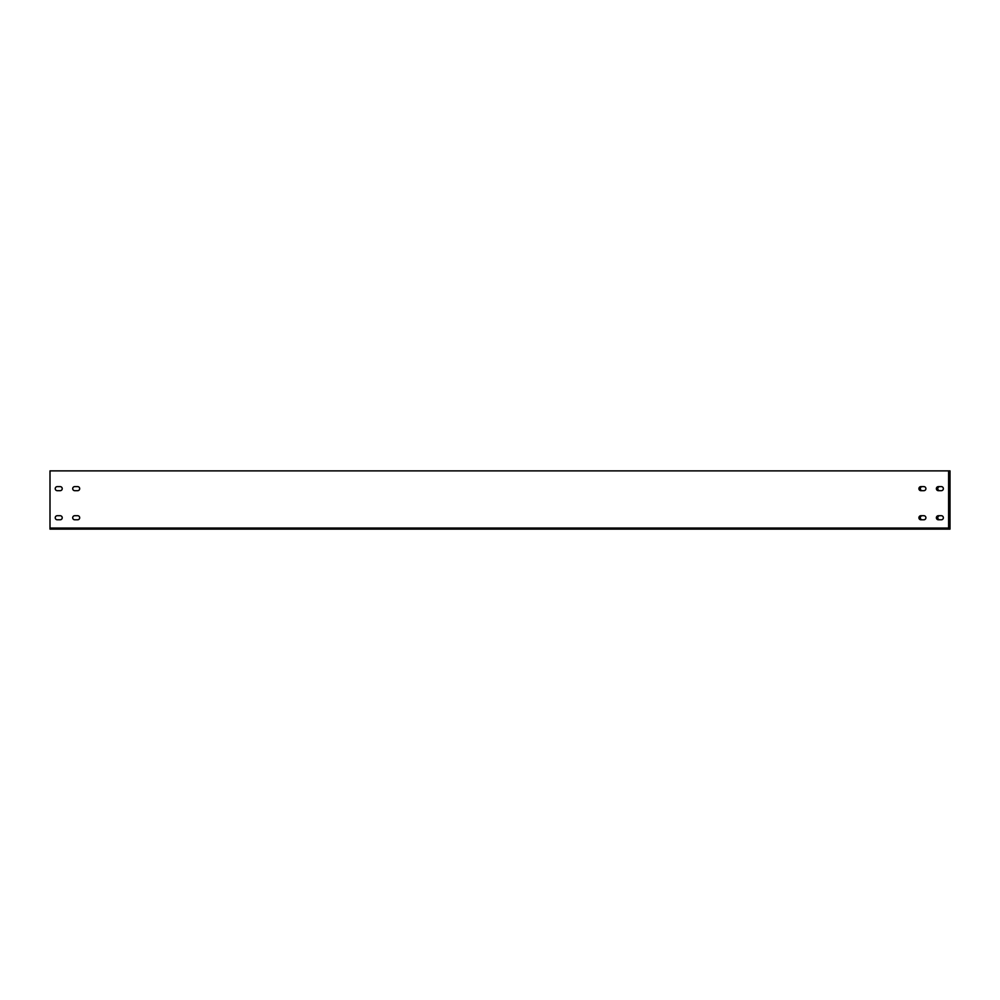 <?xml version="1.0" encoding="UTF-8"?>
<svg xmlns="http://www.w3.org/2000/svg" width="1000" height="1000" viewBox="0 0 1000 1000"><rect width="100%" height="100%" fill="white"/><g stroke="black" fill="none" stroke-linecap="round" stroke-linejoin="round"><path stroke-width="1.5" d="M948.6 528.062L50 528.062L50 529.113L948.6 529.113L948.6 470.887L950 470.887L950 529.113L849.287 529.113M922.35 486.613A2.037 2.037 0 0 0 920.312 488.65A2.037 2.037 0 0 0 922.35 490.688M939.812 486.613A2.037 2.037 0 0 0 937.775 488.65A2.037 2.037 0 0 0 939.812 490.688M922.35 515.712A2.037 2.037 0 0 0 920.312 517.75A2.037 2.037 0 0 0 922.35 519.788M939.812 515.712A2.037 2.037 0 0 0 937.775 517.75A2.037 2.037 0 0 0 939.812 519.788M948.6 527.6L950 527.6M938.413 486.613L941.325 486.613A2.037 2.037 0 0 1 943.363 488.65A2.037 2.037 0 0 1 941.325 490.688L938.413 490.688A2.037 2.037 0 0 1 936.375 488.65A2.037 2.037 0 0 1 938.413 486.613M938.413 515.712L941.325 515.712A2.037 2.037 0 0 1 943.363 517.75A2.037 2.037 0 0 1 941.325 519.788L938.413 519.788A2.037 2.037 0 0 1 936.375 517.75A2.037 2.037 0 0 1 938.413 515.712M74.737 486.613A2.037 2.037 0 0 0 72.7 488.65A2.037 2.037 0 0 0 74.737 490.688L77.65 490.688A2.037 2.037 0 0 0 79.688 488.65A2.037 2.037 0 0 0 77.65 486.613L74.737 486.613M57.275 486.613A2.037 2.037 0 0 0 55.237 488.65A2.037 2.037 0 0 0 57.275 490.688L60.188 490.688A2.037 2.037 0 0 0 62.225 488.65A2.037 2.037 0 0 0 60.188 486.613L57.275 486.613M74.737 515.712A2.037 2.037 0 0 0 72.7 517.75A2.037 2.037 0 0 0 74.737 519.788L77.65 519.788A2.037 2.037 0 0 0 79.688 517.75A2.037 2.037 0 0 0 77.65 515.712L74.737 515.712M57.275 515.712A2.037 2.037 0 0 0 55.237 517.75A2.037 2.037 0 0 0 57.275 519.788L60.188 519.788A2.037 2.037 0 0 0 62.225 517.75A2.037 2.037 0 0 0 60.188 515.712L57.275 515.712M948.6 470.887L50 470.887L50 528.062M920.95 515.712L923.863 515.712A2.037 2.037 0 0 1 925.9 517.75A2.037 2.037 0 0 1 923.863 519.788L920.95 519.788A2.037 2.037 0 0 1 918.913 517.75A2.037 2.037 0 0 1 920.95 515.712M920.95 486.613L923.863 486.613A2.037 2.037 0 0 1 925.9 488.65A2.037 2.037 0 0 1 923.863 490.688L920.95 490.688A2.037 2.037 0 0 1 918.913 488.65A2.037 2.037 0 0 1 920.95 486.613M150.712 529.113L336.887 529.113"/></g></svg>
